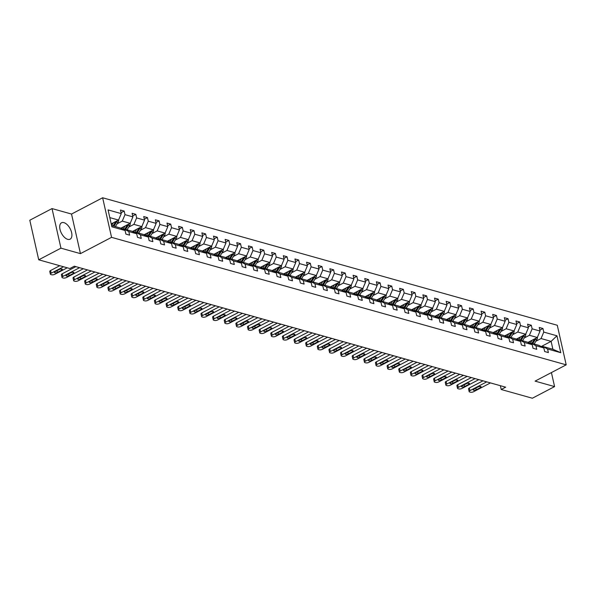 <?xml version="1.0" encoding="UTF-8"?>
<svg xmlns="http://www.w3.org/2000/svg" width="596" height="596" viewBox="0 0 596 596"><rect width="100%" height="100%" fill="white"/><g stroke="black" fill="none" stroke-linecap="round" stroke-linejoin="round"><path stroke-width="0.89" d="M67.691 239.331A9.245 4.917 62.4 0 0 70.097 239.182A9.245 4.917 62.4 0 0 71.036 230.659A9.245 4.917 62.4 0 0 63.928 222.651A9.245 4.917 62.4 0 0 61.522 222.8A9.245 4.917 62.4 0 0 60.583 231.322A9.245 4.917 62.4 0 0 67.691 239.331M52.023 208.585L60.948 248.167L80.445 253.635L71.527 214.053L52.023 208.585L29.8 220.222L38.718 259.804L69.851 268.535L74.299 266.203L505.669 387.177L501.221 389.501L532.355 398.232L554.585 386.595L551.419 372.575M71.527 214.053L102.639 197.768L557.282 325.26L566.2 364.841L111.564 237.342L102.639 197.768M60.948 248.167L38.718 259.804M111.221 223.895L118.544 220.058L109.806 217.607M118.544 220.058L121.264 213.614L120.459 210.03L124.184 211.073L121.062 212.712M541.22 346.544L551.114 341.366L541.049 338.543L543.768 332.091L556.962 335.794L560.776 352.698L547.575 348.995L548.38 352.579L544.655 351.536L543.85 347.952L535.946 345.732L536.75 349.316L533.025 348.273L532.213 344.689L524.309 342.469L525.121 346.053L521.388 345.01L520.584 341.426L512.679 339.206L513.484 342.789L509.759 341.746L508.947 338.163L501.042 335.943L501.854 339.526L498.122 338.483L497.317 334.9L489.413 332.687L490.217 336.271L486.492 335.22L485.688 331.637L477.783 329.424L478.588 333.008L474.863 331.957L474.051 328.374L466.147 326.161L466.959 329.744L463.226 328.694L462.422 325.111L454.517 322.898L455.322 326.481L451.597 325.438L450.785 321.855L442.88 319.635L443.692 323.218L439.96 322.175L439.155 318.592L431.251 316.372L432.055 319.955L428.33 318.912L427.518 315.329L419.614 313.109L420.426 316.692L416.693 315.649L415.889 312.066L407.984 309.845L408.789 313.429L405.064 312.386L404.259 308.803L396.355 306.59L397.16 310.173L393.435 309.123L392.622 305.539L384.718 303.327L385.53 306.91L381.798 305.86L380.993 302.276L373.089 300.064L373.893 303.647L370.168 302.604L369.356 299.021L361.452 296.801L362.264 300.384L358.531 299.341L357.727 295.758L349.822 293.537L350.627 297.121L346.902 296.078L346.097 292.494L338.193 290.274L338.997 293.858L335.272 292.815L334.46 289.231L326.556 287.011L327.368 290.595L323.635 289.552L322.831 285.968L314.926 283.756L315.731 287.339L312.006 286.289L311.194 282.705L303.29 280.493L304.102 284.076L300.369 283.025L299.565 279.442L291.66 277.229L292.465 280.813L288.74 279.762L287.928 276.179L280.031 273.966L280.835 277.55L277.103 276.507L276.298 272.923L268.394 270.703L269.206 274.287L265.473 273.244L264.669 269.66L256.764 267.44L257.569 271.024L253.844 269.981L253.032 266.397L245.127 264.177L245.939 267.76L242.207 266.717L241.402 263.134L233.498 260.914L234.303 264.497L230.577 263.454L229.765 259.871L221.861 257.658L222.673 261.242L218.941 260.191L218.136 256.608L210.232 254.395L211.036 257.979L207.311 256.928L206.507 253.345L198.602 251.132L199.407 254.715L195.682 253.665L194.87 250.089L186.965 247.869L187.777 251.452L184.045 250.409L183.24 246.826L175.336 244.606L176.14 248.189L172.415 247.146L171.603 243.563L163.699 241.343L164.511 244.926L160.778 243.883L159.974 240.3L152.069 238.08L152.874 241.663L149.149 240.62L148.344 237.037L140.44 234.824L141.245 238.4L137.512 237.357L136.708 233.774L128.803 231.561L129.615 235.144L125.883 234.094L125.078 230.51L111.877 226.808L108.07 209.911L121.264 213.614M120.802 228.231L130.181 223.321L122.277 221.101L124.996 214.657L124.184 211.073M124.996 214.657L132.901 216.877L132.089 213.293L135.821 214.337L132.699 215.968M132.439 231.494L141.811 226.584L133.906 224.364L136.626 217.92L135.821 214.337M136.626 217.92L144.53 220.133L143.725 216.549L147.45 217.6L144.329 219.231M144.068 234.75L153.44 229.847L145.536 227.627L148.262 221.183L147.45 217.6M148.262 221.183L156.167 223.396L155.355 219.812L159.087 220.863L155.958 222.494M155.705 238.013L165.077 233.11L157.173 230.89L159.892 224.446L159.087 220.863M159.892 224.446L167.796 226.659L166.992 223.075L170.717 224.126L167.595 225.757M167.334 241.276L176.707 236.366L168.802 234.154L171.529 227.709L170.717 224.126M171.529 227.709L179.433 229.922L178.621 226.338L182.354 227.381L179.225 229.02M178.964 244.539L188.343 239.629L180.439 237.417L183.158 230.965L182.354 227.381M183.158 230.965L191.063 233.185L190.258 229.602L193.983 230.645L190.862 232.284M190.601 247.802L199.973 242.892L192.068 240.68L194.788 234.228L193.983 230.645M194.788 234.228L202.692 236.448L201.888 232.865L205.613 233.908L202.491 235.547M202.23 251.065L211.602 246.155L203.698 243.943L206.425 237.491L205.613 233.908M206.425 237.491L214.329 239.711L213.517 236.128L217.249 237.171L214.12 238.81M213.867 254.328L223.239 249.419L215.335 247.198L218.054 240.754L217.249 237.171M218.054 240.754L225.959 242.974L225.154 239.391L228.879 240.434L225.757 242.065M225.497 257.591L234.869 252.682L226.964 250.462L229.691 244.017L228.879 240.434M229.691 244.017L237.595 246.23L236.783 242.647L240.516 243.697L237.387 245.329M237.126 260.847L246.506 255.945L238.601 253.725L241.32 247.28L240.516 243.697M241.32 247.28L249.225 249.493L248.42 245.91L252.145 246.96L249.024 248.592M248.763 264.11L258.135 259.208L250.231 256.988L252.95 250.543L252.145 246.96M252.95 250.543L260.854 252.756L260.05 249.173L263.775 250.216L260.653 251.855M260.392 267.373L269.772 262.464L261.868 260.251L264.587 253.799L263.775 250.216M264.587 253.799L272.491 256.019L271.679 252.436L275.412 253.479L272.29 255.118M272.029 270.636L281.401 265.727L273.497 263.514L276.216 257.062L275.412 253.479M276.216 257.062L284.121 259.282L283.316 255.699L287.041 256.742L283.92 258.381M283.659 273.899L293.031 268.99L285.126 266.777L287.853 260.325L287.041 256.742M287.853 260.325L295.758 262.545L294.945 258.962L298.678 260.005L295.549 261.644M295.296 277.162L304.668 272.253L296.763 270.04L299.483 263.588L298.678 260.005M299.483 263.588L307.387 265.809L306.582 262.225L310.307 263.268L307.186 264.9M306.925 280.425L316.297 275.516L308.393 273.296L311.119 266.852L310.307 263.268M311.119 266.852L319.016 269.064L318.212 265.481L321.944 266.531L318.815 268.163M318.555 283.681L327.934 278.779L320.03 276.559L322.749 270.115L321.944 266.531M322.749 270.115L330.653 272.327L329.849 268.744L333.574 269.794L330.452 271.426M330.191 286.944L339.564 282.042L331.659 279.822L334.378 273.378L333.574 269.794M334.378 273.378L342.283 275.59L341.478 272.007L345.203 273.057L342.082 274.689M341.821 290.207L351.193 285.305L343.289 283.085L346.015 276.641L345.203 273.057M346.015 276.641L353.92 278.853L353.108 275.27L356.84 276.313L353.711 277.952M353.458 293.47L362.83 288.561L354.925 286.348L357.645 279.897L356.84 276.313M357.645 279.897L365.549 282.117L364.745 278.533L368.47 279.576L365.348 281.215M365.087 296.733L374.459 291.824L366.555 289.611L369.282 283.16L368.47 279.576M369.282 283.16L377.186 285.38L376.374 281.796L380.106 282.839L376.977 284.478M376.717 299.997L386.096 295.087L378.192 292.874L380.911 286.423L380.106 282.839M380.911 286.423L388.815 288.643L388.011 285.059L391.736 286.102L388.614 287.741M388.354 303.26L397.726 298.35L389.821 296.13L392.541 289.686L391.736 286.102M392.541 289.686L400.445 291.906L399.64 288.322L403.365 289.365L400.244 290.997M399.983 306.523L409.355 301.613L401.458 299.393L404.177 292.949L403.365 289.365M404.177 292.949L412.082 295.162L411.27 291.578L415.002 292.629L411.881 294.26M411.62 309.778L420.992 304.876L413.088 302.656L415.807 296.212L415.002 292.629M415.807 296.212L423.711 298.425L422.907 294.841L426.632 295.892L423.51 297.523M423.249 313.042L432.622 308.139L424.717 305.919L427.444 299.475L426.632 295.892M427.444 299.475L435.348 301.688L434.536 298.104L438.269 299.155L435.14 300.786M434.879 316.305L444.258 311.395L436.354 309.182L439.073 302.738L438.269 299.155M439.073 302.738L446.978 304.951L446.173 301.367L449.898 302.41L446.777 304.049M446.516 319.568L455.888 314.658L447.983 312.446L450.703 305.994L449.898 302.41M450.703 305.994L458.607 308.214L457.803 304.63L461.535 305.673L458.406 307.312M458.145 322.831L467.525 317.921L459.62 315.709L462.34 309.257L461.535 305.673M462.34 309.257L470.244 311.477L469.432 307.894L473.164 308.937L470.043 310.576M469.782 326.094L479.154 321.184L471.25 318.972L473.969 312.52L473.164 308.937M473.969 312.52L481.873 314.74L481.069 311.157L484.794 312.2L481.672 313.839M481.412 329.357L490.784 324.447L482.879 322.227L485.606 315.783L484.794 312.2M485.606 315.783L493.51 318.003L492.698 314.42L496.431 315.463L493.302 317.094M493.048 332.62L502.421 327.711L494.516 325.49L497.235 319.046L496.431 315.463M497.235 319.046L505.14 321.259L504.335 317.675L508.06 318.726L504.939 320.357M504.678 335.876L514.05 330.974L506.146 328.754L508.872 322.309L508.06 318.726M508.872 322.309L516.777 324.522L515.965 320.939L519.697 321.989L516.568 323.621M516.307 339.139L525.687 334.237L517.782 332.017L520.502 325.572L519.697 321.989M520.502 325.572L528.406 327.785L527.602 324.202L531.327 325.245L528.205 326.884M527.944 342.402L537.316 337.492L529.412 335.28L532.131 328.828L531.327 325.245M532.131 328.828L540.036 331.048L539.231 327.465L542.956 328.508L539.834 330.147M543.768 332.091L542.956 328.508M136.708 233.774L131.962 231.241L124.057 229.02L123.163 229.49M124.057 229.02L128.803 231.561M117.129 223.798L122.277 221.101M130.181 223.321L132.901 216.877M148.344 237.037L143.591 234.496L135.687 232.284L134.793 232.753M135.687 232.284L140.44 234.824M128.758 227.061L133.906 224.364M141.811 226.584L144.53 220.133M159.974 240.3L155.228 237.759L147.324 235.547L146.43 236.016M147.324 235.547L152.069 238.08M140.395 230.324L145.536 227.627M153.44 229.847L156.167 223.396M171.603 243.563L166.858 241.022L158.953 238.81L158.059 239.279M158.953 238.81L163.699 241.343M152.025 233.587L157.173 230.89M165.077 233.11L167.796 226.659M183.24 246.826L178.495 244.285L170.59 242.065L169.689 242.535M170.59 242.065L175.336 244.606M163.662 236.85L168.802 234.154M176.707 236.366L179.433 229.922M194.87 250.089L190.124 247.549L182.22 245.329L181.326 245.798M182.22 245.329L186.965 247.869M175.291 240.106L180.439 237.417M188.343 239.629L191.063 233.185M206.507 253.345L201.753 250.812L193.856 248.592L192.955 249.061M193.856 248.592L198.602 251.132M186.921 243.369L192.068 240.68M199.973 242.892L202.692 236.448M218.136 256.608L213.39 254.075L205.486 251.855L204.592 252.324M205.486 251.855L210.232 254.395M198.557 246.632L203.698 243.943M211.602 246.155L214.329 239.711M229.765 259.871L225.02 257.33L217.115 255.118L216.221 255.587M217.115 255.118L221.861 257.658M210.187 249.895L215.335 247.198M223.239 249.419L225.959 242.974M241.402 263.134L236.657 260.594L228.752 258.381L227.858 258.85M228.752 258.381L233.498 260.914M221.824 253.158L226.964 250.462M234.869 252.682L237.595 246.23M253.032 266.397L248.286 263.857L240.382 261.644L239.488 262.113M240.382 261.644L245.127 264.177M233.453 256.422L238.601 253.725M246.506 255.945L249.225 249.493M264.669 269.66L259.923 267.12L252.019 264.907L251.117 265.369M252.019 264.907L256.764 267.44M245.083 259.685L250.231 256.988M258.135 259.208L260.854 252.756M276.298 272.923L271.553 270.383L263.648 268.163L262.754 268.632M263.648 268.163L268.394 270.703M256.72 262.948L261.868 260.251M269.772 262.464L272.491 256.019M287.928 276.179L283.182 273.646L275.277 271.426L274.384 271.895M275.277 271.426L280.031 273.966M268.349 266.203L273.497 263.514M281.401 265.727L284.121 259.282M299.565 279.442L294.819 276.909L286.914 274.689L286.02 275.158M286.914 274.689L291.66 277.229M279.986 269.466L285.126 266.777M293.031 268.99L295.758 262.545M311.194 282.705L306.448 280.172L298.544 277.952L297.65 278.421M298.544 277.952L303.29 280.493M291.615 272.73L296.763 270.04M304.668 272.253L307.387 265.809M322.831 285.968L318.085 283.428L310.181 281.215L309.279 281.685M310.181 281.215L314.926 283.756M303.245 275.993L308.393 273.296M316.297 275.516L319.016 269.064M334.46 289.231L329.715 286.691L321.81 284.478L320.916 284.948M321.81 284.478L326.556 287.011M314.882 279.256L320.03 276.559M327.934 278.779L330.653 272.327M346.097 292.494L341.344 289.954L333.44 287.741L332.546 288.211M333.44 287.741L338.193 290.274M326.511 282.519L331.659 279.822M339.564 282.042L342.283 275.59M357.727 295.758L352.981 293.217L345.077 290.997L344.183 291.466M345.077 290.997L349.822 293.537M338.148 285.782L343.289 283.085M351.193 285.305L353.92 278.853M369.356 299.021L364.61 296.48L356.706 294.26L355.812 294.729M356.706 294.26L361.452 296.801M349.777 289.038L354.925 286.348M362.83 288.561L365.549 282.117M380.993 302.276L376.247 299.743L368.343 297.523L367.441 297.993M368.343 297.523L373.089 300.064M361.414 292.301L366.555 289.611M374.459 291.824L377.186 285.38M392.622 305.539L387.877 303.006L379.972 300.786L379.078 301.256M379.972 300.786L384.718 303.327M373.044 295.564L378.192 292.874M386.096 295.087L388.815 288.643M404.259 308.803L399.514 306.262L391.609 304.049L390.708 304.519M391.609 304.049L396.355 306.59M384.673 298.827L389.821 296.13M397.726 298.35L400.445 291.906M415.889 312.066L411.143 309.525L403.239 307.312L402.345 307.782M403.239 307.312L407.984 309.845M396.31 302.09L401.458 299.393M409.355 301.613L412.082 295.162M427.518 315.329L422.773 312.788L414.868 310.576L413.974 311.045M414.868 310.576L419.614 313.109M407.94 305.353L413.088 302.656M420.992 304.876L423.711 298.425M439.155 318.592L434.41 316.051L426.505 313.839L425.611 314.308M426.505 313.839L431.251 316.372M419.577 308.616L424.717 305.919M432.622 308.139L435.348 301.688M450.785 321.855L446.039 319.314L438.135 317.094L437.24 317.564M438.135 317.094L442.88 319.635M431.206 311.879L436.354 309.182M444.258 311.395L446.978 304.951M462.422 325.111L457.676 322.578L449.771 320.357L448.87 320.827M449.771 320.357L454.517 322.898M442.835 315.135L447.983 312.446M455.888 314.658L458.607 308.214M474.051 328.374L469.305 325.841L461.401 323.621L460.507 324.09M461.401 323.621L466.147 326.161M454.472 318.398L459.62 315.709M467.525 317.921L470.244 311.477M485.688 331.637L480.935 329.104L473.03 326.884L472.136 327.353M473.03 326.884L477.783 329.424M466.102 321.661L471.25 318.972M479.154 321.184L481.873 314.74M497.317 334.9L492.572 332.359L484.667 330.147L483.773 330.616M484.667 330.147L489.413 332.687M477.739 324.924L482.879 322.227M490.784 324.447L493.51 318.003M508.947 338.163L504.201 335.623L496.297 333.41L495.403 333.879M496.297 333.41L501.042 335.943M489.368 328.187L494.516 325.49M502.421 327.711L505.14 321.259M520.584 341.426L515.838 338.886L507.934 336.673L507.032 337.142M507.934 336.673L512.679 339.206M501.005 331.45L506.146 328.754M514.05 330.974L516.777 324.522M532.213 344.689L527.467 342.149L519.563 339.936L518.669 340.398M519.563 339.936L524.309 342.469M512.635 334.714L517.782 332.017M525.687 334.237L528.406 327.785M543.85 347.952L539.097 345.412L531.2 343.192L530.298 343.661M531.2 343.192L535.946 345.732M524.264 337.969L529.412 335.28M537.316 337.492L540.036 331.048M560.776 352.698L552.894 349.278L542.829 346.455L541.935 346.924M542.829 346.455L547.575 348.995M80.445 253.635L111.564 237.342M566.2 364.841L535.081 381.127L554.585 386.595M500.364 385.687L501.221 389.501M535.901 341.232L541.049 338.543M552.894 349.278L551.114 341.366L556.962 335.794M111.586 225.526L120.332 227.977L125.078 230.51M490.448 382.908L473.686 391.684A2.369 0.901 167.3 0 1 470.415 392.198L469.67 391.989A2.369 0.901 167.3 0 1 469.134 391.579A2.369 0.901 167.3 0 1 469.953 390.641L486.723 381.865M482.998 380.822L469.357 387.966L469.953 390.641M476.211 389.821A1.9 0.723 -12.7 0 1 474.312 390.298A1.9 0.723 -12.7 0 1 473.172 389.903A1.9 0.723 -12.7 0 1 473.827 389.151L478.096 386.916A1.9 0.723 -12.7 0 1 480.003 386.439A1.9 0.723 -12.7 0 1 481.136 386.834A1.9 0.723 -12.7 0 1 480.48 387.586L476.211 389.821L475.832 388.1M469.134 391.579L468.53 388.905A2.369 0.901 -12.7 0 1 469.357 387.966M530.067 341.292L529.218 342.64A7.524 5.699 105.7 0 1 529.002 342.968M532.168 340.189L530.112 343.475A9.067 6.861 105.7 0 1 530.075 343.542M537.428 337.239A3.144 2.377 105.7 0 1 536.832 339.75L534.15 344.026M534.634 338.9A3.144 2.377 105.7 0 1 534.515 339.102L531.841 343.378M532.735 343.624L535.409 339.355A3.144 2.377 -74.3 0 0 535.893 338.245M478.819 379.645L462.049 388.421A2.369 0.901 167.3 0 1 458.786 388.935L458.041 388.726A2.369 0.901 167.3 0 1 457.505 388.316A2.369 0.901 167.3 0 1 458.324 387.378L475.087 378.602M471.369 377.559L457.721 384.703L458.324 387.378M464.582 386.558A1.9 0.723 -12.7 0 1 462.675 387.035A1.9 0.723 -12.7 0 1 461.542 386.64A1.9 0.723 -12.7 0 1 462.198 385.888L466.467 383.653A1.9 0.723 -12.7 0 1 468.367 383.176A1.9 0.723 -12.7 0 1 469.506 383.571A1.9 0.723 -12.7 0 1 468.851 384.323L464.582 386.558L464.195 384.845M457.505 388.316L456.901 385.642A2.369 0.901 -12.7 0 1 457.721 384.703M467.182 376.381L450.42 385.158A2.369 0.901 167.3 0 1 447.149 385.672L446.404 385.463A2.369 0.901 167.3 0 1 445.868 385.053A2.369 0.901 167.3 0 1 446.695 384.115L463.457 375.338M459.74 374.295L446.091 381.44L446.695 384.115M452.953 383.295A1.9 0.723 -12.7 0 1 451.045 383.772A1.9 0.723 -12.7 0 1 449.905 383.377A1.9 0.723 -12.7 0 1 450.561 382.625L454.83 380.39A1.9 0.723 -12.7 0 1 456.737 379.913A1.9 0.723 -12.7 0 1 457.877 380.308A1.9 0.723 -12.7 0 1 457.214 381.06L452.953 383.295L452.565 381.582M445.868 385.053L445.272 382.379A2.369 0.901 -12.7 0 1 446.091 381.44M518.431 338.029L517.589 339.385A7.524 5.699 105.7 0 1 517.373 339.705M520.539 336.926L518.483 340.212A9.067 6.861 105.7 0 1 518.438 340.279M525.791 333.976A3.144 2.377 105.7 0 1 525.195 336.487L522.521 340.763M523.005 335.637A3.144 2.377 105.7 0 1 522.886 335.839L520.211 340.115M521.105 340.361L523.78 336.092A3.144 2.377 -74.3 0 0 524.257 334.982M506.801 334.766L505.952 336.122A7.524 5.699 105.7 0 1 505.736 336.442M508.91 333.663L506.846 336.949A9.067 6.861 105.7 0 1 506.809 337.016M514.162 330.713A3.144 2.377 105.7 0 1 513.566 333.224L510.891 337.5M511.368 332.374A3.144 2.377 105.7 0 1 511.249 332.575L508.574 336.852M509.468 337.105L512.15 332.829A3.144 2.377 -74.3 0 0 512.627 331.719M455.553 373.118L438.79 381.894A2.369 0.901 167.3 0 1 435.52 382.408L434.775 382.2A2.369 0.901 167.3 0 1 434.238 381.79A2.369 0.901 167.3 0 1 435.058 380.851L451.82 372.075M448.103 371.032L434.454 378.177L435.058 380.851M441.316 380.032A1.9 0.723 -12.7 0 1 439.408 380.516A1.9 0.723 -12.7 0 1 438.276 380.114A1.9 0.723 -12.7 0 1 438.932 379.361L443.2 377.126A1.9 0.723 -12.7 0 1 445.1 376.65A1.9 0.723 -12.7 0 1 446.24 377.045A1.9 0.723 -12.7 0 1 445.584 377.797L441.316 380.032L440.928 378.318M434.238 381.79L433.635 379.116A2.369 0.901 -12.7 0 1 434.454 378.177M495.164 331.503L494.322 332.859A7.524 5.699 105.7 0 1 494.106 333.186M497.273 330.4L495.216 333.685A9.067 6.861 105.7 0 1 495.172 333.753M502.525 327.45A3.144 2.377 105.7 0 1 501.929 329.968L499.254 334.237M499.739 329.111A3.144 2.377 105.7 0 1 499.619 329.32L496.945 333.589M497.839 333.842L500.513 329.566A3.144 2.377 -74.3 0 0 500.99 328.456M443.916 369.855L427.153 378.631A2.369 0.901 167.3 0 1 423.883 379.145L423.138 378.937A2.369 0.901 167.3 0 1 422.609 378.527A2.369 0.901 167.3 0 1 423.428 377.588L440.191 368.812M436.473 367.769L422.825 374.914L423.428 377.588M429.686 376.769A1.9 0.723 -12.7 0 1 427.779 377.253A1.9 0.723 -12.7 0 1 426.639 376.851A1.9 0.723 -12.7 0 1 427.295 376.098L431.564 373.871A1.9 0.723 -12.7 0 1 433.471 373.387A1.9 0.723 -12.7 0 1 434.611 373.789A1.9 0.723 -12.7 0 1 433.955 374.534L429.686 376.769L429.299 375.055M422.609 378.527L422.005 375.853A2.369 0.901 -12.7 0 1 422.825 374.914M483.535 328.247L482.685 329.595A7.524 5.699 105.7 0 1 482.477 329.923M485.643 327.144L483.587 330.422A9.067 6.861 105.7 0 1 483.542 330.489M490.895 324.187A3.144 2.377 105.7 0 1 490.299 326.705L487.625 330.974M488.109 325.848A3.144 2.377 105.7 0 1 487.99 326.057L485.308 330.326M486.209 330.579L488.884 326.303A3.144 2.377 -74.3 0 0 489.361 325.192M432.286 366.6L415.524 375.376A2.369 0.901 167.3 0 1 412.253 375.882L411.508 375.674A2.369 0.901 167.3 0 1 410.972 375.264A2.369 0.901 167.3 0 1 411.791 374.325L428.554 365.549M424.836 364.506L411.188 371.651L411.791 374.325M418.049 373.506A1.9 0.723 -12.7 0 1 416.15 373.99A1.9 0.723 -12.7 0 1 415.01 373.588A1.9 0.723 -12.7 0 1 415.665 372.843L419.934 370.608A1.9 0.723 -12.7 0 1 421.841 370.123A1.9 0.723 -12.7 0 1 422.974 370.526A1.9 0.723 -12.7 0 1 422.318 371.278L418.049 373.506L417.662 371.792M410.972 375.264L410.368 372.589A2.369 0.901 -12.7 0 1 411.188 371.651M471.898 324.984L471.056 326.332A7.524 5.699 105.7 0 1 470.84 326.66M474.006 323.881L471.95 327.167A9.067 6.861 105.7 0 1 471.905 327.234M479.266 320.931A3.144 2.377 105.7 0 1 478.663 323.442L475.988 327.711M476.472 322.585A3.144 2.377 105.7 0 1 476.353 322.794L473.678 327.062M474.572 327.316L477.247 323.039A3.144 2.377 -74.3 0 0 477.731 321.929M420.657 363.337L403.887 372.113A2.369 0.901 167.3 0 1 400.624 372.619L399.871 372.411A2.369 0.901 167.3 0 1 399.342 372.001A2.369 0.901 167.3 0 1 400.162 371.062L416.924 362.286M413.207 361.243L399.558 368.388L400.162 371.062M406.42 370.25A1.9 0.723 -12.7 0 1 404.513 370.727A1.9 0.723 -12.7 0 1 403.373 370.332A1.9 0.723 -12.7 0 1 404.036 369.58L408.297 367.345A1.9 0.723 -12.7 0 1 410.204 366.86A1.9 0.723 -12.7 0 1 411.344 367.263A1.9 0.723 -12.7 0 1 410.689 368.015L406.42 370.25L406.032 368.529M399.342 372.001L398.739 369.326A2.369 0.901 -12.7 0 1 399.558 368.388M460.268 321.721L459.419 323.069A7.524 5.699 105.7 0 1 459.211 323.397M462.377 320.618L460.321 323.904A9.067 6.861 105.7 0 1 460.276 323.971M467.629 317.668A3.144 2.377 105.7 0 1 467.033 320.179L464.358 324.447M464.843 319.329A3.144 2.377 105.7 0 1 464.724 319.53L462.049 323.799M462.943 324.053L465.618 319.784A3.144 2.377 -74.3 0 0 466.094 318.666M409.02 360.073L392.257 368.85A2.369 0.901 167.3 0 1 388.987 369.364L388.242 369.155A2.369 0.901 167.3 0 1 387.705 368.745A2.369 0.901 167.3 0 1 388.532 367.799L405.295 359.03M401.57 357.987L387.929 365.132L388.532 367.799M394.79 366.987A1.9 0.723 -12.7 0 1 392.883 367.464A1.9 0.723 -12.7 0 1 391.743 367.069A1.9 0.723 -12.7 0 1 392.399 366.316L396.668 364.082A1.9 0.723 -12.7 0 1 398.575 363.597A1.9 0.723 -12.7 0 1 399.707 364A1.9 0.723 -12.7 0 1 399.052 364.752L394.79 366.987L394.403 365.266M387.705 368.745L387.102 366.071A2.369 0.901 -12.7 0 1 387.929 365.132M448.639 318.458L447.79 319.806A7.524 5.699 105.7 0 1 447.574 320.134M450.74 317.355L448.684 320.641A9.067 6.861 105.7 0 1 448.646 320.708M456 314.405A3.144 2.377 105.7 0 1 455.404 316.916L452.722 321.192M453.206 316.066A3.144 2.377 105.7 0 1 453.087 316.267L450.412 320.544M451.306 320.79L453.981 316.521A3.144 2.377 -74.3 0 0 454.465 315.411M397.39 356.81L380.628 365.586A2.369 0.901 167.3 0 1 377.357 366.1L376.612 365.892A2.369 0.901 167.3 0 1 376.076 365.482A2.369 0.901 167.3 0 1 376.895 364.543L393.658 355.767M389.94 354.724L376.292 361.869L376.895 364.543M383.153 363.724A1.9 0.723 -12.7 0 1 381.246 364.201A1.9 0.723 -12.7 0 1 380.114 363.806A1.9 0.723 -12.7 0 1 380.769 363.053L385.038 360.818A1.9 0.723 -12.7 0 1 386.938 360.342A1.9 0.723 -12.7 0 1 388.078 360.736A1.9 0.723 -12.7 0 1 387.422 361.489L383.153 363.724L382.766 362.003M376.076 365.482L375.473 362.808A2.369 0.901 -12.7 0 1 376.292 361.869M437.002 315.195L436.16 316.543A7.524 5.699 105.7 0 1 435.944 316.871M439.11 314.092L437.054 317.377A9.067 6.861 105.7 0 1 437.01 317.445M444.363 311.142A3.144 2.377 105.7 0 1 443.767 313.652L441.092 317.929M441.576 312.803A3.144 2.377 105.7 0 1 441.457 313.004L438.783 317.281M439.677 317.526L442.351 313.258A3.144 2.377 -74.3 0 0 442.828 312.148M385.754 353.547L368.991 362.323A2.369 0.901 167.3 0 1 365.72 362.837L364.975 362.629A2.369 0.901 167.3 0 1 364.447 362.219A2.369 0.901 167.3 0 1 365.266 361.28L382.029 352.504M378.311 351.461L364.663 358.606L365.266 361.28M371.524 360.461A1.9 0.723 -12.7 0 1 369.617 360.938A1.9 0.723 -12.7 0 1 368.477 360.543A1.9 0.723 -12.7 0 1 369.133 359.79L373.401 357.555A1.9 0.723 -12.7 0 1 375.309 357.079A1.9 0.723 -12.7 0 1 376.449 357.473A1.9 0.723 -12.7 0 1 375.785 358.226L371.524 360.461L371.137 358.747M364.447 362.219L363.843 359.544A2.369 0.901 -12.7 0 1 364.663 358.606M374.124 350.284L357.362 359.06A2.369 0.901 167.3 0 1 354.091 359.574L353.346 359.366A2.369 0.901 167.3 0 1 352.81 358.956A2.369 0.901 167.3 0 1 353.629 358.017L370.392 349.241M366.674 348.198L353.026 355.343L353.629 358.017M359.887 357.198A1.9 0.723 -12.7 0 1 357.987 357.682A1.9 0.723 -12.7 0 1 356.848 357.28A1.9 0.723 -12.7 0 1 357.503 356.527L361.772 354.292A1.9 0.723 -12.7 0 1 363.679 353.815A1.9 0.723 -12.7 0 1 364.812 354.21A1.9 0.723 -12.7 0 1 364.156 354.963L359.887 357.198L359.5 355.484M352.81 358.956L352.206 356.281A2.369 0.901 -12.7 0 1 353.026 355.343M362.487 347.021L345.725 355.797A2.369 0.901 167.3 0 1 342.454 356.311L341.709 356.103A2.369 0.901 167.3 0 1 341.18 355.693A2.369 0.901 167.3 0 1 342 354.754L358.762 345.978M355.045 344.935L341.396 352.08L342 354.754M348.258 353.935A1.9 0.723 -12.7 0 1 346.35 354.419A1.9 0.723 -12.7 0 1 345.211 354.017A1.9 0.723 -12.7 0 1 345.874 353.264L350.135 351.029A1.9 0.723 -12.7 0 1 352.042 350.552A1.9 0.723 -12.7 0 1 353.182 350.947A1.9 0.723 -12.7 0 1 352.527 351.7L348.258 353.935L347.87 352.221M341.18 355.693L340.577 353.018A2.369 0.901 -12.7 0 1 341.396 352.08M350.858 343.765L334.095 352.534A2.369 0.901 167.3 0 1 330.825 353.048L330.08 352.839A2.369 0.901 167.3 0 1 329.543 352.43A2.369 0.901 167.3 0 1 330.363 351.491L347.133 342.715M343.408 341.672L329.767 348.816L330.363 351.491M336.621 350.671A1.9 0.723 -12.7 0 1 334.721 351.156A1.9 0.723 -12.7 0 1 333.581 350.753A1.9 0.723 -12.7 0 1 334.237 350.001L338.506 347.773A1.9 0.723 -12.7 0 1 340.413 347.289A1.9 0.723 -12.7 0 1 341.545 347.691A1.9 0.723 -12.7 0 1 340.89 348.436L336.621 350.671L336.241 348.958M329.543 352.43L328.94 349.755A2.369 0.901 -12.7 0 1 329.767 348.816M339.228 340.502L322.466 349.278A2.369 0.901 167.3 0 1 319.195 349.785L318.45 349.576A2.369 0.901 167.3 0 1 317.914 349.167A2.369 0.901 167.3 0 1 318.733 348.228L335.496 339.452M331.778 338.409L318.13 345.553L318.733 348.228M324.991 347.408A1.9 0.723 -12.7 0 1 323.084 347.893A1.9 0.723 -12.7 0 1 321.952 347.49A1.9 0.723 -12.7 0 1 322.607 346.745L326.876 344.51A1.9 0.723 -12.7 0 1 328.776 344.026A1.9 0.723 -12.7 0 1 329.916 344.428A1.9 0.723 -12.7 0 1 329.26 345.181L324.991 347.408L324.604 345.695M317.914 349.167L317.31 346.492A2.369 0.901 -12.7 0 1 318.13 345.553M327.591 337.239L310.829 346.015A2.369 0.901 167.3 0 1 307.558 346.529L306.813 346.313A2.369 0.901 167.3 0 1 306.277 345.904A2.369 0.901 167.3 0 1 307.104 344.965L323.866 336.189M320.149 335.146L306.5 342.29L307.104 344.965M313.362 344.153A1.9 0.723 -12.7 0 1 311.455 344.63A1.9 0.723 -12.7 0 1 310.315 344.235A1.9 0.723 -12.7 0 1 310.97 343.482L315.239 341.247A1.9 0.723 -12.7 0 1 317.147 340.763A1.9 0.723 -12.7 0 1 318.286 341.165A1.9 0.723 -12.7 0 1 317.623 341.918L313.362 344.153L312.975 342.432M306.277 345.904L305.681 343.236A2.369 0.901 -12.7 0 1 306.5 342.29M315.962 333.976L299.199 342.752A2.369 0.901 167.3 0 1 295.929 343.266L295.184 343.058A2.369 0.901 167.3 0 1 294.647 342.648A2.369 0.901 167.3 0 1 295.467 341.709L312.23 332.933M308.512 331.89L294.864 339.035L295.467 341.709M301.725 340.89A1.9 0.723 -12.7 0 1 299.818 341.366A1.9 0.723 -12.7 0 1 298.685 340.972A1.9 0.723 -12.7 0 1 299.341 340.219L303.61 337.984A1.9 0.723 -12.7 0 1 305.51 337.507A1.9 0.723 -12.7 0 1 306.649 337.902A1.9 0.723 -12.7 0 1 305.994 338.655L301.725 340.89L301.338 339.169M294.647 342.648L294.044 339.973A2.369 0.901 -12.7 0 1 294.864 339.035M304.325 330.713L287.563 339.489A2.369 0.901 167.3 0 1 284.292 340.003L283.547 339.795A2.369 0.901 167.3 0 1 283.018 339.385A2.369 0.901 167.3 0 1 283.838 338.446L300.6 329.67M296.882 328.627L283.234 335.772L283.838 338.446M290.096 337.627A1.9 0.723 -12.7 0 1 288.188 338.103A1.9 0.723 -12.7 0 1 287.048 337.709A1.9 0.723 -12.7 0 1 287.704 336.956L291.973 334.721A1.9 0.723 -12.7 0 1 293.88 334.244A1.9 0.723 -12.7 0 1 295.02 334.639A1.9 0.723 -12.7 0 1 294.364 335.392L290.096 337.627L289.708 335.913M283.018 339.385L282.415 336.71A2.369 0.901 -12.7 0 1 283.234 335.772M292.696 327.45L275.933 336.226A2.369 0.901 167.3 0 1 272.663 336.74L271.918 336.531A2.369 0.901 167.3 0 1 271.381 336.122A2.369 0.901 167.3 0 1 272.201 335.183L288.971 326.407M285.246 325.364L271.605 332.508L272.201 335.183M278.459 334.363A1.9 0.723 -12.7 0 1 276.559 334.84A1.9 0.723 -12.7 0 1 275.419 334.445A1.9 0.723 -12.7 0 1 276.075 333.693L280.344 331.458A1.9 0.723 -12.7 0 1 282.251 330.981A1.9 0.723 -12.7 0 1 283.383 331.376A1.9 0.723 -12.7 0 1 282.728 332.128L278.459 334.363L278.071 332.65M271.381 336.122L270.778 333.447A2.369 0.901 -12.7 0 1 271.605 332.508M281.066 324.187L264.296 332.963A2.369 0.901 167.3 0 1 261.033 333.477L260.281 333.268A2.369 0.901 167.3 0 1 259.752 332.859A2.369 0.901 167.3 0 1 260.571 331.92L277.334 323.144M273.616 322.101L259.968 329.245L260.571 331.92M266.829 331.1A1.9 0.723 -12.7 0 1 264.922 331.585A1.9 0.723 -12.7 0 1 263.79 331.182A1.9 0.723 -12.7 0 1 264.445 330.43L268.707 328.195A1.9 0.723 -12.7 0 1 270.614 327.718A1.9 0.723 -12.7 0 1 271.754 328.113A1.9 0.723 -12.7 0 1 271.098 328.865L266.829 331.1L266.442 329.387M259.752 332.859L259.148 330.184A2.369 0.901 -12.7 0 1 259.968 329.245M425.373 311.931L424.523 313.287A7.524 5.699 105.7 0 1 424.307 313.608M427.481 310.829L425.425 314.114A9.067 6.861 105.7 0 1 425.38 314.181M432.733 307.879A3.144 2.377 105.7 0 1 432.137 310.389L429.463 314.666M429.947 309.54A3.144 2.377 105.7 0 1 429.828 309.741L427.146 314.017M428.04 314.271L430.722 309.995A3.144 2.377 -74.3 0 0 431.199 308.884M413.736 308.668L412.894 310.024A7.524 5.699 105.7 0 1 412.678 310.352M415.844 307.566L413.788 310.851A9.067 6.861 105.7 0 1 413.743 310.918M421.096 304.616A3.144 2.377 105.7 0 1 420.5 307.126L417.826 311.403M418.31 306.277A3.144 2.377 105.7 0 1 418.191 306.478L415.516 310.754M416.41 311.008L419.085 306.731A3.144 2.377 -74.3 0 0 419.569 305.621M402.106 305.413L401.257 306.761A7.524 5.699 105.7 0 1 401.048 307.089M404.215 304.303L402.158 307.588A9.067 6.861 105.7 0 1 402.114 307.655M409.467 301.353A3.144 2.377 105.7 0 1 408.871 303.871L406.196 308.139M406.681 303.014A3.144 2.377 105.7 0 1 406.561 303.222L403.887 307.491M404.781 307.745L407.455 303.468A3.144 2.377 -74.3 0 0 407.932 302.358M390.477 302.15L389.628 303.498A7.524 5.699 105.7 0 1 389.412 303.826M392.578 301.047L390.522 304.332A9.067 6.861 105.7 0 1 390.484 304.392M397.837 298.097A3.144 2.377 105.7 0 1 397.241 300.608L394.559 304.876M395.044 299.751A3.144 2.377 105.7 0 1 394.925 299.959L392.25 304.228M393.144 304.481L395.818 300.205A3.144 2.377 -74.3 0 0 396.303 299.095M378.84 298.887L377.998 300.235A7.524 5.699 105.7 0 1 377.782 300.563M380.948 297.784L378.892 301.069A9.067 6.861 105.7 0 1 378.847 301.136M386.201 294.834A3.144 2.377 105.7 0 1 385.605 297.344L382.93 301.613M383.414 296.488A3.144 2.377 105.7 0 1 383.295 296.696L380.62 300.965M381.514 301.218L384.189 296.942A3.144 2.377 -74.3 0 0 384.666 295.832M367.21 295.623L366.361 296.972A7.524 5.699 105.7 0 1 366.145 297.3M369.319 294.521L367.255 297.806A9.067 6.861 105.7 0 1 367.218 297.873M374.571 291.571A3.144 2.377 105.7 0 1 373.975 294.081L371.301 298.358M371.777 293.232A3.144 2.377 105.7 0 1 371.658 293.433L368.984 297.702M369.878 297.955L372.56 293.686A3.144 2.377 -74.3 0 0 373.036 292.569M355.574 292.36L354.732 293.709A7.524 5.699 105.7 0 1 354.516 294.037M357.682 291.258L355.626 294.543A9.067 6.861 105.7 0 1 355.581 294.61M362.934 288.308A3.144 2.377 105.7 0 1 362.338 290.818L359.664 295.095M360.148 289.969A3.144 2.377 105.7 0 1 360.029 290.17L357.354 294.446M358.248 294.692L360.923 290.423A3.144 2.377 -74.3 0 0 361.399 289.313M343.944 289.097L343.095 290.453A7.524 5.699 105.7 0 1 342.886 290.774M346.053 287.995L343.996 291.28A9.067 6.861 105.7 0 1 343.952 291.347M351.305 285.044A3.144 2.377 105.7 0 1 350.709 287.555L348.034 291.831M348.518 286.706A3.144 2.377 105.7 0 1 348.399 286.907L345.717 291.183M346.619 291.429L349.293 287.16A3.144 2.377 -74.3 0 0 349.77 286.05M332.307 285.834L331.465 287.19A7.524 5.699 105.7 0 1 331.249 287.51M334.416 284.732L332.359 288.017A9.067 6.861 105.7 0 1 332.322 288.084M339.675 281.781A3.144 2.377 105.7 0 1 339.079 284.292L336.397 288.568M336.882 283.443A3.144 2.377 105.7 0 1 336.762 283.644L334.088 287.92M334.982 288.173L337.656 283.897A3.144 2.377 -74.3 0 0 338.141 282.787M320.678 282.571L319.836 283.927A7.524 5.699 105.7 0 1 319.62 284.255M322.786 281.468L320.73 284.754A9.067 6.861 105.7 0 1 320.685 284.821M328.038 278.518A3.144 2.377 105.7 0 1 327.442 281.029L324.768 285.305M325.252 280.18A3.144 2.377 105.7 0 1 325.133 280.381L322.458 284.657M323.352 284.91L326.027 280.634A3.144 2.377 -74.3 0 0 326.504 279.524M269.429 320.924L252.667 329.7A2.369 0.901 167.3 0 1 249.396 330.214L248.651 330.005A2.369 0.901 167.3 0 1 248.115 329.595A2.369 0.901 167.3 0 1 248.942 328.657L265.704 319.881M261.987 318.838L248.338 325.982L248.942 328.657M255.2 327.837A1.9 0.723 -12.7 0 1 253.293 328.322A1.9 0.723 -12.7 0 1 252.153 327.919A1.9 0.723 -12.7 0 1 252.808 327.167L257.077 324.939A1.9 0.723 -12.7 0 1 258.984 324.455A1.9 0.723 -12.7 0 1 260.124 324.85A1.9 0.723 -12.7 0 1 259.461 325.602L255.2 327.837L254.812 326.124M248.115 329.595L247.511 326.921A2.369 0.901 -12.7 0 1 248.338 325.982M309.048 279.315L308.199 280.664A7.524 5.699 105.7 0 1 307.983 280.992M311.149 278.213L309.093 281.491A9.067 6.861 105.7 0 1 309.056 281.558M316.409 275.255A3.144 2.377 105.7 0 1 315.813 277.773L313.138 282.042M313.615 276.916A3.144 2.377 105.7 0 1 313.496 277.125L310.821 281.394M311.715 281.647L314.397 277.371A3.144 2.377 -74.3 0 0 314.874 276.261M257.8 317.668L241.037 326.444A2.369 0.901 167.3 0 1 237.767 326.951L237.022 326.742A2.369 0.901 167.3 0 1 236.485 326.332A2.369 0.901 167.3 0 1 237.305 325.394L254.067 316.618M250.35 315.575L236.701 322.719L237.305 325.394M243.563 324.574A1.9 0.723 -12.7 0 1 241.656 325.058A1.9 0.723 -12.7 0 1 240.523 324.656A1.9 0.723 -12.7 0 1 241.179 323.911L245.448 321.676A1.9 0.723 -12.7 0 1 247.347 321.192A1.9 0.723 -12.7 0 1 248.487 321.594A1.9 0.723 -12.7 0 1 247.832 322.339L243.563 324.574L243.175 322.861M236.485 326.332L235.882 323.658A2.369 0.901 -12.7 0 1 236.701 322.719M297.411 276.052L296.57 277.401A7.524 5.699 105.7 0 1 296.354 277.729M299.52 274.95L297.464 278.235A9.067 6.861 105.7 0 1 297.419 278.302M304.772 272A3.144 2.377 105.7 0 1 304.176 274.51L301.501 278.779M301.986 273.653A3.144 2.377 105.7 0 1 301.867 273.862L299.192 278.131M300.086 278.384L302.761 274.108A3.144 2.377 -74.3 0 0 303.237 272.998M246.163 314.405L229.4 323.181A2.369 0.901 167.3 0 1 226.13 323.688L225.385 323.479A2.369 0.901 167.3 0 1 224.856 323.069A2.369 0.901 167.3 0 1 225.675 322.131L242.438 313.354M238.72 312.311L225.072 319.456L225.675 322.131M231.933 321.311A1.9 0.723 -12.7 0 1 230.026 321.795A1.9 0.723 -12.7 0 1 228.886 321.4A1.9 0.723 -12.7 0 1 229.542 320.648L233.811 318.413A1.9 0.723 -12.7 0 1 235.718 317.929A1.9 0.723 -12.7 0 1 236.858 318.331A1.9 0.723 -12.7 0 1 236.202 319.084L231.933 321.311L231.546 319.598M224.856 323.069L224.252 320.395A2.369 0.901 -12.7 0 1 225.072 319.456M285.782 272.789L284.933 274.138A7.524 5.699 105.7 0 1 284.717 274.465M287.89 271.687L285.834 274.972A9.067 6.861 105.7 0 1 285.789 275.039M293.143 268.736A3.144 2.377 105.7 0 1 292.547 271.247L289.872 275.516M290.356 270.398A3.144 2.377 105.7 0 1 290.237 270.599L287.555 274.868M288.457 275.121L291.131 270.852A3.144 2.377 -74.3 0 0 291.608 269.735M234.533 311.142L217.771 319.918A2.369 0.901 167.3 0 1 214.5 320.432L213.755 320.223A2.369 0.901 167.3 0 1 213.219 319.814A2.369 0.901 167.3 0 1 214.038 318.867L230.801 310.091M227.083 309.048L213.435 316.193L214.038 318.867M220.296 318.055A1.9 0.723 -12.7 0 1 218.397 318.532A1.9 0.723 -12.7 0 1 217.257 318.137A1.9 0.723 -12.7 0 1 217.912 317.385L222.181 315.15A1.9 0.723 -12.7 0 1 224.089 314.666A1.9 0.723 -12.7 0 1 225.221 315.068A1.9 0.723 -12.7 0 1 224.565 315.82L220.296 318.055L219.909 316.334M213.219 319.814L212.616 317.139A2.369 0.901 -12.7 0 1 213.435 316.193M274.145 269.526L273.303 270.875A7.524 5.699 105.7 0 1 273.087 271.202M276.253 268.423L274.197 271.709A9.067 6.861 105.7 0 1 274.153 271.776M281.506 265.473A3.144 2.377 105.7 0 1 280.91 267.984L278.235 272.26M278.719 267.135A3.144 2.377 105.7 0 1 278.6 267.336L275.926 271.612M276.82 271.858L279.494 267.589A3.144 2.377 -74.3 0 0 279.978 266.479M222.897 307.879L206.134 316.655A2.369 0.901 167.3 0 1 202.871 317.169L202.119 316.96A2.369 0.901 167.3 0 1 201.59 316.55A2.369 0.901 167.3 0 1 202.409 315.612L219.172 306.836M215.454 305.793L201.806 312.937L202.409 315.612M208.667 314.792A1.9 0.723 -12.7 0 1 206.76 315.269A1.9 0.723 -12.7 0 1 205.62 314.874A1.9 0.723 -12.7 0 1 206.283 314.122L210.544 311.887A1.9 0.723 -12.7 0 1 212.452 311.41A1.9 0.723 -12.7 0 1 213.591 311.805A1.9 0.723 -12.7 0 1 212.936 312.557L208.667 314.792L208.28 313.071M201.59 316.55L200.986 313.876A2.369 0.901 -12.7 0 1 201.806 312.937M262.516 266.263L261.666 267.611A7.524 5.699 105.7 0 1 261.458 267.939M264.624 265.16L262.568 268.446A9.067 6.861 105.7 0 1 262.523 268.513M269.876 262.21A3.144 2.377 105.7 0 1 269.28 264.721L266.606 268.997M267.09 263.872A3.144 2.377 105.7 0 1 266.971 264.073L264.296 268.349M265.19 268.595L267.865 264.326A3.144 2.377 -74.3 0 0 268.342 263.216M211.267 304.616L194.505 313.392A2.369 0.901 167.3 0 1 191.234 313.906L190.489 313.697A2.369 0.901 167.3 0 1 189.953 313.287A2.369 0.901 167.3 0 1 190.772 312.349L207.542 303.573M203.817 302.53L190.176 309.674L190.772 312.349M197.03 311.529A1.9 0.723 -12.7 0 1 195.13 312.006A1.9 0.723 -12.7 0 1 193.991 311.611A1.9 0.723 -12.7 0 1 194.646 310.859L198.915 308.624A1.9 0.723 -12.7 0 1 200.822 308.147A1.9 0.723 -12.7 0 1 201.955 308.542A1.9 0.723 -12.7 0 1 201.299 309.294L197.03 311.529L196.65 309.816M189.953 313.287L189.349 310.613A2.369 0.901 -12.7 0 1 190.176 309.674M250.886 263L250.037 264.356A7.524 5.699 105.7 0 1 249.821 264.676M252.987 261.897L250.931 265.183A9.067 6.861 105.7 0 1 250.894 265.25M258.247 258.947A3.144 2.377 105.7 0 1 257.651 261.458L254.969 265.734M255.453 260.608A3.144 2.377 105.7 0 1 255.334 260.81L252.659 265.086M253.553 265.332L256.228 261.063A3.144 2.377 -74.3 0 0 256.712 259.953M199.638 301.353L182.875 310.129A2.369 0.901 167.3 0 1 179.605 310.643L178.86 310.434A2.369 0.901 167.3 0 1 178.323 310.024A2.369 0.901 167.3 0 1 179.143 309.086L195.905 300.31M192.188 299.267L178.539 306.411L179.143 309.086M185.401 308.266A1.9 0.723 -12.7 0 1 183.494 308.75A1.9 0.723 -12.7 0 1 182.361 308.348A1.9 0.723 -12.7 0 1 183.017 307.596L187.286 305.361A1.9 0.723 -12.7 0 1 189.185 304.884A1.9 0.723 -12.7 0 1 190.325 305.279A1.9 0.723 -12.7 0 1 189.67 306.031L185.401 308.266L185.013 306.553M178.323 310.024L177.72 307.35A2.369 0.901 -12.7 0 1 178.539 306.411M239.249 259.737L238.407 261.093A7.524 5.699 105.7 0 1 238.191 261.421M241.358 258.634L239.301 261.92A9.067 6.861 105.7 0 1 239.257 261.987M246.61 255.684A3.144 2.377 105.7 0 1 246.014 258.195L243.339 262.471M243.824 257.345A3.144 2.377 105.7 0 1 243.704 257.546L241.03 261.823M241.924 262.076L244.598 257.8A3.144 2.377 -74.3 0 0 245.075 256.69M188.001 298.089L171.238 306.865A2.369 0.901 167.3 0 1 167.968 307.38L167.223 307.171A2.369 0.901 167.3 0 1 166.686 306.761A2.369 0.901 167.3 0 1 167.513 305.822L184.276 297.046M180.558 296.003L166.91 303.148L167.513 305.822M173.771 305.003A1.9 0.723 -12.7 0 1 171.864 305.487A1.9 0.723 -12.7 0 1 170.724 305.085A1.9 0.723 -12.7 0 1 171.38 304.332L175.649 302.098A1.9 0.723 -12.7 0 1 177.556 301.621A1.9 0.723 -12.7 0 1 178.696 302.016A1.9 0.723 -12.7 0 1 178.033 302.768L173.771 305.003L173.384 303.29M166.686 306.761L166.09 304.087A2.369 0.901 -12.7 0 1 166.91 303.148M176.371 294.826L159.609 303.602A2.369 0.901 167.3 0 1 156.338 304.116L155.593 303.908A2.369 0.901 167.3 0 1 155.057 303.498A2.369 0.901 167.3 0 1 155.876 302.559L172.639 293.783M168.921 292.74L155.273 299.885L155.876 302.559M162.134 301.74A1.9 0.723 -12.7 0 1 160.227 302.224A1.9 0.723 -12.7 0 1 159.095 301.822A1.9 0.723 -12.7 0 1 159.75 301.069L164.019 298.842A1.9 0.723 -12.7 0 1 165.926 298.358A1.9 0.723 -12.7 0 1 167.059 298.76A1.9 0.723 -12.7 0 1 166.403 299.505L162.134 301.74L161.747 300.026M155.057 303.498L154.453 300.824A2.369 0.901 -12.7 0 1 155.273 299.885M164.734 291.571L147.972 300.347A2.369 0.901 167.3 0 1 144.701 300.853L143.956 300.645A2.369 0.901 167.3 0 1 143.427 300.235A2.369 0.901 167.3 0 1 144.247 299.296L161.009 290.52M157.292 289.477L143.643 296.622L144.247 299.296M150.505 298.477A1.9 0.723 -12.7 0 1 148.598 298.961A1.9 0.723 -12.7 0 1 147.458 298.559A1.9 0.723 -12.7 0 1 148.121 297.814L152.382 295.579A1.9 0.723 -12.7 0 1 154.29 295.095A1.9 0.723 -12.7 0 1 155.429 295.497A1.9 0.723 -12.7 0 1 154.774 296.249L150.505 298.477L150.118 296.763M143.427 300.235L142.824 297.56A2.369 0.901 -12.7 0 1 143.643 296.622M153.105 288.308L136.342 297.084A2.369 0.901 167.3 0 1 133.072 297.598L132.327 297.382A2.369 0.901 167.3 0 1 131.791 296.972A2.369 0.901 167.3 0 1 132.61 296.033L149.38 287.257M145.655 286.214L132.014 293.359L132.61 296.033M138.868 295.221A1.9 0.723 -12.7 0 1 136.968 295.698A1.9 0.723 -12.7 0 1 135.828 295.303A1.9 0.723 -12.7 0 1 136.484 294.551L140.753 292.316A1.9 0.723 -12.7 0 1 142.66 291.831A1.9 0.723 -12.7 0 1 143.792 292.234A1.9 0.723 -12.7 0 1 143.137 292.986L138.868 295.221L138.481 293.5M131.791 296.972L131.187 294.297A2.369 0.901 -12.7 0 1 132.014 293.359M141.476 285.044L124.706 293.821A2.369 0.901 167.3 0 1 121.442 294.335L120.697 294.126A2.369 0.901 167.3 0 1 120.161 293.716A2.369 0.901 167.3 0 1 120.981 292.77L137.743 284.001M134.025 282.958L120.377 290.103L120.981 292.77M127.239 291.958A1.9 0.723 -12.7 0 1 125.331 292.435A1.9 0.723 -12.7 0 1 124.199 292.04A1.9 0.723 -12.7 0 1 124.855 291.288L129.123 289.053A1.9 0.723 -12.7 0 1 131.023 288.568A1.9 0.723 -12.7 0 1 132.163 288.971A1.9 0.723 -12.7 0 1 131.507 289.723L127.239 291.958L126.851 290.237M120.161 293.716L119.558 291.042A2.369 0.901 -12.7 0 1 120.377 290.103M129.839 281.781L113.076 290.557A2.369 0.901 167.3 0 1 109.806 291.072L109.061 290.863A2.369 0.901 167.3 0 1 108.524 290.453A2.369 0.901 167.3 0 1 109.351 289.514L126.114 280.738M122.396 279.695L108.748 286.84L109.351 289.514M115.609 288.695A1.9 0.723 -12.7 0 1 113.702 289.172A1.9 0.723 -12.7 0 1 112.562 288.777A1.9 0.723 -12.7 0 1 113.218 288.024L117.486 285.789A1.9 0.723 -12.7 0 1 119.394 285.313A1.9 0.723 -12.7 0 1 120.534 285.707A1.9 0.723 -12.7 0 1 119.871 286.46L115.609 288.695L115.222 286.974M108.524 290.453L107.928 287.779A2.369 0.901 -12.7 0 1 108.748 286.84M118.209 278.518L101.447 287.294A2.369 0.901 167.3 0 1 98.176 287.808L97.431 287.6A2.369 0.901 167.3 0 1 96.895 287.19A2.369 0.901 167.3 0 1 97.714 286.251L114.477 277.475M110.759 276.432L97.111 283.577L97.714 286.251M103.972 285.432A1.9 0.723 -12.7 0 1 102.065 285.909A1.9 0.723 -12.7 0 1 100.933 285.514A1.9 0.723 -12.7 0 1 101.588 284.761L105.857 282.526A1.9 0.723 -12.7 0 1 107.757 282.05A1.9 0.723 -12.7 0 1 108.897 282.444A1.9 0.723 -12.7 0 1 108.241 283.197L103.972 285.432L103.585 283.718M96.895 287.19L96.291 284.515A2.369 0.901 -12.7 0 1 97.111 283.577M106.572 275.255L89.81 284.031A2.369 0.901 167.3 0 1 86.539 284.545L85.794 284.337A2.369 0.901 167.3 0 1 85.265 283.927A2.369 0.901 167.3 0 1 86.085 282.988L102.847 274.212M99.13 273.169L85.481 280.314L86.085 282.988M92.343 282.169A1.9 0.723 -12.7 0 1 90.436 282.653A1.9 0.723 -12.7 0 1 89.296 282.251A1.9 0.723 -12.7 0 1 89.951 281.498L94.22 279.263A1.9 0.723 -12.7 0 1 96.127 278.786A1.9 0.723 -12.7 0 1 97.267 279.181A1.9 0.723 -12.7 0 1 96.612 279.934L92.343 282.169L91.955 280.455M85.265 283.927L84.662 281.252A2.369 0.901 -12.7 0 1 85.481 280.314M94.943 271.992L78.18 280.768A2.369 0.901 167.3 0 1 74.91 281.282L74.165 281.074A2.369 0.901 167.3 0 1 73.628 280.664A2.369 0.901 167.3 0 1 74.448 279.725L91.21 270.949M87.493 269.906L73.844 277.051L74.448 279.725M80.706 278.906A1.9 0.723 -12.7 0 1 78.806 279.39A1.9 0.723 -12.7 0 1 77.666 278.988A1.9 0.723 -12.7 0 1 78.322 278.235L82.591 276.008A1.9 0.723 -12.7 0 1 84.498 275.523A1.9 0.723 -12.7 0 1 85.63 275.918A1.9 0.723 -12.7 0 1 84.975 276.671L80.706 278.906L80.318 277.192M73.628 280.664L73.025 277.989A2.369 0.901 -12.7 0 1 73.844 277.051M83.313 268.736L66.543 277.505A2.369 0.901 167.3 0 1 63.28 278.019L62.528 277.81A2.369 0.901 167.3 0 1 61.999 277.401A2.369 0.901 167.3 0 1 62.818 276.462L79.581 267.686M75.863 266.643L62.215 273.788L62.818 276.462M69.076 275.643A1.9 0.723 -12.7 0 1 67.169 276.127A1.9 0.723 -12.7 0 1 66.029 275.725A1.9 0.723 -12.7 0 1 66.692 274.98L70.954 272.745A1.9 0.723 -12.7 0 1 72.861 272.26A1.9 0.723 -12.7 0 1 74.001 272.663A1.9 0.723 -12.7 0 1 73.345 273.408L69.076 275.643L68.689 273.929M61.999 277.401L61.395 274.726A2.369 0.901 -12.7 0 1 62.215 273.788M227.62 256.474L226.771 257.83A7.524 5.699 105.7 0 1 226.555 258.157M229.728 255.371L227.665 258.657A9.067 6.861 105.7 0 1 227.627 258.724M234.98 252.421A3.144 2.377 105.7 0 1 234.384 254.939L231.71 259.208M232.187 254.082A3.144 2.377 105.7 0 1 232.067 254.291L229.393 258.56M230.287 258.813L232.969 254.537A3.144 2.377 -74.3 0 0 233.446 253.427M215.983 253.218L215.141 254.566A7.524 5.699 105.7 0 1 214.925 254.894M218.091 252.115L216.035 255.393A9.067 6.861 105.7 0 1 215.99 255.46M223.344 249.165A3.144 2.377 105.7 0 1 222.748 251.676L220.073 255.945M220.557 250.819A3.144 2.377 105.7 0 1 220.438 251.028L217.763 255.297M218.657 255.55L221.332 251.274A3.144 2.377 -74.3 0 0 221.809 250.164M204.353 249.955L203.504 251.303A7.524 5.699 105.7 0 1 203.296 251.631M206.462 248.852L204.406 252.138A9.067 6.861 105.7 0 1 204.361 252.205M211.714 245.902A3.144 2.377 105.7 0 1 211.118 248.413L208.444 252.682M208.928 247.556A3.144 2.377 105.7 0 1 208.809 247.765L206.127 252.034M207.028 252.287L209.703 248.01A3.144 2.377 -74.3 0 0 210.179 246.9M192.717 246.692L191.875 248.04A7.524 5.699 105.7 0 1 191.659 248.368M194.825 245.589L192.769 248.875A9.067 6.861 105.7 0 1 192.731 248.942M200.085 242.639A3.144 2.377 105.7 0 1 199.489 245.15L196.807 249.419M197.291 244.3A3.144 2.377 105.7 0 1 197.172 244.502L194.497 248.77M195.391 249.024L198.066 244.755A3.144 2.377 -74.3 0 0 198.55 243.637M181.087 243.429L180.245 244.777A7.524 5.699 105.7 0 1 180.029 245.105M183.196 242.326L181.139 245.612A9.067 6.861 105.7 0 1 181.095 245.679M188.448 239.376A3.144 2.377 105.7 0 1 187.852 241.887L185.177 246.163M185.661 241.037A3.144 2.377 105.7 0 1 185.542 241.238L182.868 245.515M183.762 245.761L186.436 241.492A3.144 2.377 -74.3 0 0 186.913 240.382M169.458 240.166L168.608 241.514A7.524 5.699 105.7 0 1 168.392 241.842M171.559 239.063L169.502 242.349A9.067 6.861 105.7 0 1 169.465 242.416M176.818 236.113A3.144 2.377 105.7 0 1 176.222 238.624L173.548 242.9M174.025 237.774A3.144 2.377 105.7 0 1 173.905 237.975L171.231 242.252M172.125 242.498L174.807 238.229A3.144 2.377 -74.3 0 0 175.284 237.119M157.821 236.903L156.979 238.258A7.524 5.699 105.7 0 1 156.763 238.579M159.929 235.8L157.873 239.085A9.067 6.861 105.7 0 1 157.828 239.152M165.181 232.85A3.144 2.377 105.7 0 1 164.585 235.36L161.911 239.637M162.395 234.511A3.144 2.377 105.7 0 1 162.276 234.712L159.601 238.989M160.495 239.242L163.17 234.966A3.144 2.377 -74.3 0 0 163.647 233.855M146.191 233.639L145.342 234.995A7.524 5.699 105.7 0 1 145.133 235.323M148.3 232.537L146.244 235.822A9.067 6.861 105.7 0 1 146.199 235.889M153.552 229.587A3.144 2.377 105.7 0 1 152.956 232.097L150.281 236.374M150.766 231.248A3.144 2.377 105.7 0 1 150.646 231.449L147.964 235.725M148.866 235.979L151.54 231.702A3.144 2.377 -74.3 0 0 152.017 230.592M134.554 230.384L133.713 231.732A7.524 5.699 105.7 0 1 133.497 232.06M136.663 229.274L134.607 232.559A9.067 6.861 105.7 0 1 134.562 232.626M141.915 226.324A3.144 2.377 105.7 0 1 141.319 228.842L138.644 233.11M139.129 227.985A3.144 2.377 105.7 0 1 139.01 228.194L136.335 232.462M137.229 232.716L139.904 228.439A3.144 2.377 -74.3 0 0 140.388 227.329M122.925 227.121L122.076 228.469A7.524 5.699 105.7 0 1 121.867 228.797M125.033 226.018L122.977 229.304A9.067 6.861 105.7 0 1 122.932 229.371M130.286 223.068A3.144 2.377 105.7 0 1 129.69 225.579L127.015 229.847M127.499 224.722A3.144 2.377 105.7 0 1 127.38 224.93L124.706 229.199M125.6 229.453L128.274 225.176A3.144 2.377 -74.3 0 0 128.751 224.066M67.229 267.798L54.914 274.249A2.369 0.901 167.3 0 1 51.643 274.756L50.898 274.547A2.369 0.901 167.3 0 1 50.362 274.138A2.369 0.901 167.3 0 1 51.189 273.199L63.504 266.755M59.786 265.712L50.586 270.524L51.189 273.199M57.439 272.379A1.9 0.723 -12.7 0 1 55.54 272.864A1.9 0.723 -12.7 0 1 54.4 272.469A1.9 0.723 -12.7 0 1 55.056 271.716L59.324 269.481A1.9 0.723 -12.7 0 1 61.232 268.997A1.9 0.723 -12.7 0 1 62.364 269.399A1.9 0.723 -12.7 0 1 61.708 270.152L57.439 272.379L57.06 270.666M50.362 274.138L49.759 271.463A2.369 0.901 -12.7 0 1 50.586 270.524M113.396 222.755L111.653 225.541M118.656 219.805A3.144 2.377 105.7 0 1 118.06 222.315L115.378 226.584M115.862 221.466A3.144 2.377 105.7 0 1 115.743 221.667L113.069 225.936M113.963 226.189L116.637 221.921A3.144 2.377 -74.3 0 0 117.121 220.803M480.48 387.586L480.22 386.439M536.832 339.75L535.409 339.355M468.851 384.323L468.59 383.176M457.214 381.06L456.961 379.913M525.195 336.487L523.78 336.092M513.566 333.224L512.15 332.829M445.584 377.797L445.324 376.65M501.929 329.968L500.513 329.566M433.955 374.534L433.694 373.387M490.299 326.705L488.884 326.303M422.318 371.278L422.057 370.123M478.663 323.442L477.247 323.039M410.689 368.015L410.428 366.86M467.033 320.179L465.618 319.784M399.052 364.752L398.798 363.605M455.404 316.916L453.981 316.521M387.422 361.489L387.162 360.342M443.767 313.652L442.351 313.258M375.785 358.226L375.532 357.079M364.156 354.963L363.895 353.815M352.527 351.7L352.266 350.552M340.89 348.436L340.636 347.289M329.26 345.181L328.999 344.026M317.623 341.918L317.37 340.77M305.994 338.655L305.733 337.507M294.364 335.392L294.104 334.244M282.728 332.128L282.467 330.981M271.098 328.865L270.837 327.718M432.137 310.389L430.722 309.995M420.5 307.126L419.085 306.731M408.871 303.871L407.455 303.468M397.241 300.608L395.818 300.205M385.605 297.344L384.189 296.942M373.975 294.081L372.56 293.686M362.338 290.818L360.923 290.423M350.709 287.555L349.293 287.16M339.079 284.292L337.656 283.897M327.442 281.029L326.027 280.634M259.461 325.602L259.208 324.455M315.813 277.773L314.397 277.371M247.832 322.339L247.571 321.192M304.176 274.51L302.761 274.108M236.202 319.084L235.941 317.929M292.547 271.247L291.131 270.852M224.565 315.82L224.305 314.673M280.91 267.984L279.494 267.589M212.936 312.557L212.675 311.41M269.28 264.721L267.865 264.326M201.299 309.294L201.046 308.147M257.651 261.458L256.228 261.063M189.67 306.031L189.409 304.884M246.014 258.195L244.598 257.8M178.033 302.768L177.779 301.621M166.403 299.505L166.142 298.358M154.774 296.249L154.513 295.095M143.137 292.986L142.876 291.831M131.507 289.723L131.247 288.576M119.871 286.46L119.617 285.313M108.241 283.197L107.98 282.05M96.612 279.934L96.351 278.786M84.975 276.671L84.714 275.523M73.345 273.408L73.084 272.26M234.384 254.939L232.969 254.537M222.748 251.676L221.332 251.274M211.118 248.413L209.703 248.01M199.489 245.15L198.066 244.755M187.852 241.887L186.436 241.492M176.222 238.624L174.807 238.229M164.585 235.36L163.17 234.966M152.956 232.097L151.54 231.702M141.319 228.842L139.904 228.439M129.69 225.579L128.274 225.176M61.708 270.152L61.455 268.997M118.06 222.315L116.637 221.921"/></g></svg>
